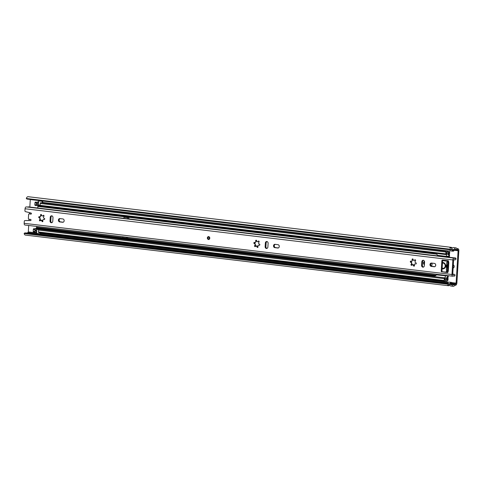 <?xml version="1.0" encoding="UTF-8"?>
<svg xmlns="http://www.w3.org/2000/svg" width="483" height="483" viewBox="0 0 483 483"><rect width="100%" height="100%" fill="white"/><g stroke="black" fill="none" stroke-linecap="round" stroke-linejoin="round"><path stroke-width="0.72" d="M454.135 250.176A1.485 0.833 -83.2 0 1 453.289 251.178L452.994 251.196A1.485 0.833 -83.2 0 1 452.957 251.196A1.485 0.833 -83.2 0 1 452.239 249.91L449.794 249.614A1.485 0.833 96.8 0 0 450.41 250.888A1.485 0.833 96.8 0 0 450.47 250.9M449.027 282.126A1.485 0.833 96.8 0 0 448.967 282.12A1.485 0.833 96.8 0 0 448.93 282.12L448.641 282.138A1.485 0.833 96.8 0 0 447.717 283.533L450.162 283.823A1.485 0.833 -83.2 0 1 451.08 282.434L451.376 282.416A1.485 0.833 -83.2 0 1 451.514 282.428A1.485 0.833 -83.2 0 1 452.13 283.841L452.13 283.883A2.083 1.171 96.8 0 0 451.985 283.98M452.239 249.91L454.732 250.248A1.823 1.026 -83.2 0 1 455.807 249.228A1.823 1.026 -83.2 0 1 456.32 249.572A2.083 1.171 96.8 0 0 456.9 249.965A2.083 1.171 96.8 0 0 456.918 249.971L457.751 250.043A0.743 0.417 -83.2 0 1 457.757 250.043A0.743 0.417 -83.2 0 1 458.089 250.755L456.109 283.129A0.743 0.417 -83.2 0 1 455.68 283.889L454.835 284.07A2.083 1.171 96.8 0 0 454.177 284.541A1.823 1.026 -83.2 0 1 453.41 284.97A1.823 1.026 -83.2 0 1 452.662 284.064L451.955 284.728L24.15 233.531L24.862 232.866L447.723 283.473M424.515 261.49A1.636 1.346 -93.6 0 0 424.412 264.612M453.12 268.071A1.672 1.377 -93.6 0 0 453.314 264.883M28.702 225.476L28.31 231.931A0.743 0.417 -83.2 0 1 27.875 232.691L27.03 232.872A2.083 1.171 96.8 0 0 26.631 233.078M30.29 199.455A0.743 0.417 -83.2 0 1 30.29 199.564L29.831 207.068M26.293 198.471L454.098 249.669A3.164 1.775 -83.2 0 1 455.97 247.9L453.525 247.604A3.164 1.775 96.8 0 0 452.263 248.25L449.824 247.954A3.164 1.775 -83.2 0 1 451.08 247.314L28.165 196.702A3.164 1.775 -83.2 0 0 26.293 198.471L26.927 199.05L449.794 249.657M449.335 285.362A3.164 1.775 -83.2 0 1 448.363 285.713L25.448 235.1A3.164 1.775 -83.2 0 1 24.15 233.531M450.162 283.823L452.662 284.064M455.97 247.9A3.164 1.775 -83.2 0 1 456.852 248.497A0.743 0.417 96.8 0 0 457.057 248.636L457.896 248.715A2.083 1.171 -83.2 0 1 457.914 248.715A2.083 1.171 -83.2 0 1 458.85 250.707L456.87 283.08A2.083 1.171 -83.2 0 1 455.662 285.212L454.817 285.393A0.743 0.417 96.8 0 0 454.588 285.562A3.164 1.775 -83.2 0 1 453.253 286.298A3.164 1.775 -83.2 0 1 451.955 284.728M457.051 248.636L457.069 248.636A0.743 0.417 96.8 0 0 457.069 248.636L456.918 249.971M454.098 249.669L454.732 250.248M451.08 247.314A3.164 1.775 -83.2 0 1 451.877 247.797L452.565 247.942M448.363 285.713A3.164 1.775 -83.2 0 1 447.542 285.199L447.542 285.199A1.189 0.67 96.8 0 0 447.62 285.157M453.253 286.298L450.808 286.002A3.164 1.775 96.8 0 1 449.987 285.495L447.56 285.151M424.569 261.985A1.636 1.346 -93.6 0 0 424.46 263.827M451.665 283.944L451.665 283.865A0.67 0.374 -83.2 0 0 451.327 283.225L451.031 283.243A0.67 0.374 -83.2 0 0 450.627 283.817M452.722 250.007A0.67 0.374 -83.2 0 0 453.042 250.381L453.338 250.363A0.67 0.374 -83.2 0 0 453.64 250.116A0.743 0.417 -83.2 0 1 453.555 250.242M30.948 219.783L30.918 220.29M31.341 213.353L31.31 213.854M29.753 213.878A1.232 1.014 86.4 0 0 29.674 213.613A2.995 2.463 86.4 0 1 29.427 212.617M28.908 220.514A2.976 2.451 86.4 0 1 29.288 219.282M209.791 238.197A1.491 1.226 -93.6 0 0 207.346 237.908A1.491 1.226 -93.6 0 0 209.791 238.197M58.407 220.085A1.672 1.377 -93.6 0 0 59.681 221.914L62.675 222.271A1.672 1.377 -93.6 0 0 62.881 218.944L59.886 218.582A1.672 1.377 -93.6 0 0 58.407 220.085M60.091 218.606A1.672 1.377 -93.6 0 0 60.441 221.866L59.681 221.914M273.529 245.829A1.672 1.377 -93.6 0 0 274.803 247.658L277.797 248.014A1.672 1.377 -93.6 0 0 278.003 244.688L275.008 244.326A1.672 1.377 -93.6 0 0 273.529 245.829M275.213 244.35A1.672 1.377 -93.6 0 0 275.564 247.61L274.803 247.658M429.985 264.551A1.672 1.377 -93.6 0 0 431.259 266.381L434.253 266.743A1.672 1.377 -93.6 0 0 434.459 263.41L431.464 263.054A1.672 1.377 -93.6 0 0 429.985 264.551M431.663 263.078A1.672 1.377 -93.6 0 0 432.019 266.332L431.259 266.381M411.806 261.104L412.899 259.769A0.634 0.519 -93.6 0 1 412.965 259.111M412.09 259.504A0.634 0.519 -93.6 0 0 412.138 259.824A1.008 0.833 -93.6 0 1 411.051 261.152A0.634 0.519 -93.6 0 0 410.315 261.659A0.634 0.519 -93.6 0 0 410.798 262.354A1.008 0.833 -93.6 0 1 411.22 264.189A0.634 0.519 -93.6 0 0 411.564 265.342A0.634 0.519 -93.6 0 0 411.957 265.082A1.008 0.833 -93.6 0 1 413.472 265.596A0.634 0.519 -93.6 0 0 414.034 266.175A0.634 0.519 -93.6 0 0 414.462 265.282A1.008 0.833 -93.6 0 1 415.549 263.959A0.634 0.519 86.4 0 0 416.286 263.404A0.634 0.519 86.4 0 0 415.803 262.758A1.008 0.833 -93.6 0 1 415.38 260.923A0.634 0.519 -93.6 0 0 415.036 259.763A0.634 0.519 -93.6 0 0 414.643 260.029A1.008 0.833 -93.6 0 1 413.128 259.516A0.634 0.519 -93.6 0 0 412.09 259.504M411.22 261.225A0.634 0.519 -93.6 0 0 411.552 262.305L411.981 264.141A0.634 0.519 -93.6 0 0 411.933 265.119M415.145 263.857L416.123 263.857M256.509 240.389A0.634 0.519 -93.6 0 0 256.443 241.047L255.688 241.102A0.634 0.519 -93.6 0 1 256.117 240.208A0.634 0.519 -93.6 0 1 256.672 240.794A1.008 0.833 -93.6 0 0 258.188 241.307A0.634 0.519 -93.6 0 1 259.111 241.47A0.634 0.519 -93.6 0 1 258.924 242.194A1.008 0.833 -93.6 0 0 259.347 244.036A0.634 0.519 86.4 0 1 259.353 245.298A0.634 0.519 86.4 0 1 259.099 245.231A1.008 0.833 -93.6 0 0 258.007 246.559A0.634 0.519 -93.6 0 1 257.578 247.453A0.634 0.519 -93.6 0 1 257.016 246.867A1.008 0.833 -93.6 0 0 255.501 246.36A0.634 0.519 -93.6 0 1 254.553 245.925A0.634 0.519 -93.6 0 1 254.77 245.467A1.008 0.833 -93.6 0 0 254.342 243.631A0.634 0.519 -93.6 0 1 254.342 242.369A0.634 0.519 -93.6 0 1 254.595 242.43A1.008 0.833 -93.6 0 0 255.688 241.102M254.764 242.502A0.634 0.519 -93.6 0 0 255.096 243.583L254.342 243.631M255.102 243.583L255.525 245.424A0.634 0.519 -93.6 0 0 255.477 246.396M259.673 245.135L258.695 245.135M41.387 214.645A0.634 0.519 -93.6 0 0 41.321 215.303L40.566 215.358A0.634 0.519 -93.6 0 1 40.995 214.464A0.634 0.519 -93.6 0 1 41.55 215.05A1.008 0.833 -93.6 0 0 43.065 215.563A0.634 0.519 -93.6 0 1 43.989 215.726A0.634 0.519 -93.6 0 1 43.802 216.45A1.008 0.833 -93.6 0 0 44.225 218.292A0.634 0.519 86.4 0 1 44.231 219.554A0.634 0.519 86.4 0 1 43.977 219.487A1.008 0.833 -93.6 0 0 42.884 220.816A0.634 0.519 -93.6 0 1 42.456 221.709A0.634 0.519 -93.6 0 1 41.894 221.123A1.008 0.833 -93.6 0 0 40.379 220.616A0.634 0.519 -93.6 0 1 39.431 220.182A0.634 0.519 -93.6 0 1 39.642 219.723A1.008 0.833 -93.6 0 0 39.22 217.887A0.634 0.519 -93.6 0 1 39.22 216.626A0.634 0.519 -93.6 0 1 39.473 216.686A1.008 0.833 -93.6 0 0 40.566 215.358M39.642 216.758A0.634 0.519 -93.6 0 0 39.974 217.833L39.22 217.887M39.974 217.839L40.397 219.68A0.634 0.519 -93.6 0 0 40.355 220.653M44.545 219.391L43.567 219.391M454.086 258.115L26.281 206.917A1.787 1.002 96.8 0 0 25.056 208.759L24.929 210.823A0.743 0.61 -93.6 0 0 25.43 211.62L31.003 213.009A0.555 0.459 -93.6 0 1 30.888 214.108L29.264 213.915A0.743 0.61 -93.6 0 0 28.612 214.585L28.376 218.425A0.743 0.61 -93.6 0 0 28.938 219.24L30.562 219.433A0.555 0.459 -93.6 0 1 30.562 220.544A0.555 0.459 -93.6 0 0 30.562 220.544L24.887 220.586A0.743 0.61 -93.6 0 0 24.295 221.256L24.168 223.321A1.787 1.002 96.8 0 0 24.965 225.03L452.77 276.228A1.787 1.002 96.8 0 0 453.41 275.944L454.636 276.089L454.841 275.727A0.743 0.417 96.8 0 0 454.781 274.561A3.164 1.775 -83.2 0 0 454.225 274.32A3.164 1.775 -83.2 0 0 453.09 274.827L452.728 274.471L453.622 259.908L454.026 259.504A3.164 1.775 -83.2 0 0 454.745 259.89A3.164 1.775 -83.2 0 0 455.698 259.558A0.743 0.417 96.8 0 0 455.904 258.375L455.741 258.037A1.823 1.026 -83.2 0 1 454.901 258.562A1.823 1.026 -83.2 0 1 454.491 258.339A1.787 1.002 96.8 0 0 454.086 258.115A1.787 1.002 96.8 0 0 452.861 259.951L451.967 274.519A1.787 1.002 96.8 0 0 452.77 276.228M448.52 262.408L448.828 262.444L448.284 271.325L447.976 271.289L447.548 271.162L448.091 262.281L448.52 262.408L448.598 261.188A0.374 0.308 -93.6 0 0 448.315 260.784L442.506 260.089A0.743 0.61 86.4 0 0 441.854 260.754L441.22 271.114L441.975 271.066A0.743 0.61 -93.6 0 0 442.543 271.881L447.614 272.237M41.14 220.568C41.429 219.94 41.936 220.115 42.655 221.075L42.655 221.087A0.634 0.519 -93.6 0 0 42.824 221.486M43.85 215.478A0.634 0.519 -93.6 0 0 43.832 215.509L43.065 215.563M278.353 247.942L275.564 247.61M267.014 241.56A1.672 1.377 -93.6 0 0 266.121 242.979L265.898 246.602A1.672 1.377 -93.6 0 0 266.996 248.395M412.711 265.034C413.007 264.412 413.508 264.581 414.227 265.547L414.227 265.547A0.634 0.519 -93.6 0 0 414.396 265.952M415.428 259.945A0.634 0.519 -93.6 0 0 415.41 259.975L414.022 260.452M25.587 220.544A0.743 0.61 86.4 0 1 25.641 220.538L30.713 220.502M29.843 213.878A0.743 0.61 86.4 0 1 30.024 213.866L31.196 214.011M423.47 260.283A1.672 1.377 -93.6 0 0 422.577 261.701L422.353 265.324A1.672 1.377 -93.6 0 0 423.446 267.123M434.809 266.67L432.019 266.332M256.262 246.312C256.533 245.69 257.034 245.859 257.777 246.825L257.777 246.831A0.634 0.519 -93.6 0 0 257.946 247.23M258.973 241.222A0.634 0.519 -93.6 0 0 258.954 241.252L258.188 241.307M51.892 215.816A1.672 1.377 -93.6 0 0 50.999 217.229L50.775 220.858A1.672 1.377 -93.6 0 0 51.874 222.651M63.231 222.198L60.441 221.866M442.905 260.132A0.743 0.61 -93.6 0 0 442.609 260.705L441.975 271.066M50.238 217.278L50.015 220.906A1.672 1.377 -93.6 0 0 52.768 221.238L52.985 217.61A1.672 1.377 -93.6 0 0 50.238 217.278L50.999 217.229M265.36 243.021L265.137 246.65A1.672 1.377 -93.6 0 0 267.89 246.982L268.113 243.354A1.672 1.377 -93.6 0 0 265.36 243.021L266.121 242.979M421.816 261.75L421.593 265.372A1.672 1.377 -93.6 0 0 424.34 265.704L424.563 262.076A1.672 1.377 -93.6 0 0 421.816 261.75L422.577 261.701M442.543 271.881L447.59 272.623A0.374 0.308 -93.6 0 0 447.916 272.291L447.976 271.289M441.782 271.929A0.743 0.61 86.4 0 1 441.22 271.114M40.228 216.638L41.321 215.309M42.444 215.979L43.826 215.515M255.35 242.381L256.443 241.053M257.566 241.729L258.948 241.259M123.932 218.328L27.936 206.839A1.823 1.026 -83.2 0 1 27.736 207.092M453.41 275.944A1.823 1.026 -83.2 0 1 454.068 275.654A1.823 1.026 -83.2 0 1 454.636 276.089M127.76 218.787L455.741 258.037M411.975 264.147L411.22 264.189M415.398 259.981L414.643 260.029M448.532 262.209L448.091 262.281M207.877 237.962A0.894 0.737 -93.6 0 0 209.344 238.137A0.894 0.737 -93.6 0 0 207.877 237.962M411.347 261.249A3.798 3.121 -93.6 0 0 411.293 261.732A3.798 3.121 -93.6 0 0 411.287 262.178M411.878 264.255A3.798 3.121 -93.6 0 0 412.24 264.775M446.618 264.708A12.576 10.348 -93.6 0 0 446.473 266.061A12.576 10.348 -93.6 0 0 446.455 267.552L446.413 267.558M447.143 265.541A12.576 10.348 -93.6 0 0 447.107 266.018A12.576 10.348 -93.6 0 0 447.077 266.851M37.789 208.022L37.885 206.428A0.743 0.417 96.8 0 0 37.65 205.746L37.245 205.51A1.564 0.875 -83.2 0 1 37.239 205.51L40.21 205.867M128.852 218.92L128.943 217.422L125.157 217.175L128.943 217.422M36.666 226.43L36.605 227.342A0.743 0.417 -83.2 0 1 36.285 228.061L35.851 228.344A1.564 0.875 96.8 0 0 35.573 228.622A1.86 1.044 -83.2 0 1 35.362 228.851M126.667 238.022L127.675 238.143L127.723 237.328M259.788 244.416L259.751 245.02M42.715 200.94L42.794 202.606A1.66 0.936 96.8 0 0 42.546 202.842L448.284 251.401A1.66 0.936 96.8 0 1 448.961 251.045A1.66 0.936 96.8 0 1 449.667 252.977L449.474 254.028L448.87 253.835L449.057 252.784A0.543 0.308 96.8 0 0 448.61 252.271A2.976 1.672 96.8 0 1 447.397 252.905A2.976 1.672 96.8 0 1 446.618 252.416L446.214 254.595A0.743 0.417 -83.2 0 1 446.177 254.595A0.743 0.417 -83.2 0 1 445.845 253.883L445.954 252.035A0.743 0.417 -83.2 0 1 446.425 251.269L446.594 251.257A1.413 0.797 -83.2 0 1 446.672 251.263A1.413 0.797 -83.2 0 1 447.047 251.492A1.86 1.044 96.8 0 0 447.53 251.794A1.86 1.044 96.8 0 0 448.284 251.401M38.513 201.924L37.964 201.858A1.66 0.936 96.8 0 0 37.294 202.214L38.483 202.359M40.101 205.468L38.423 205.269L38.38 204.031A2.976 1.672 96.8 0 0 38.187 203.989A2.976 1.672 96.8 0 0 37.143 204.436L37.215 203.421A2.976 1.672 96.8 0 0 37.988 203.911A2.976 1.672 96.8 0 0 38.392 203.874L38.809 200.511L42.685 200.94L42.238 201.333L38.574 200.898M449.413 257.282L449.516 255.573A1.86 1.044 96.8 0 0 448.918 253.871L448.447 253.569A2.976 1.672 96.8 0 0 447.596 252.983A2.976 1.672 96.8 0 0 446.552 253.43L446.214 254.595M445.248 280.913A1.86 1.044 -83.2 0 1 445.99 280.532A1.86 1.044 -83.2 0 1 446.485 280.852A1.66 0.936 -83.2 0 0 446.926 281.136A1.66 0.936 -83.2 0 0 448.067 279.089L448.007 278.051L447.373 278.323L447.433 279.355A0.543 0.308 -83.2 0 1 446.914 279.935A2.976 1.672 -83.2 0 0 446.123 279.422A2.976 1.672 -83.2 0 0 444.934 280.037L444.789 277.894A0.743 0.417 96.8 0 0 444.33 278.661L444.215 280.502A0.743 0.417 96.8 0 0 444.547 281.215A0.743 0.417 96.8 0 0 444.595 281.215L444.758 281.209A1.413 0.797 96.8 0 0 445.248 280.913L446.926 281.136M41.013 202.721A1.413 0.797 96.8 0 0 40.934 202.703A1.413 0.797 96.8 0 0 40.856 202.703L40.687 202.709A0.743 0.417 96.8 0 0 40.216 203.476L445.954 252.035M40.216 203.476L40.101 205.323A0.743 0.417 96.8 0 0 40.439 206.036A0.743 0.417 96.8 0 0 40.475 206.036L446.141 254.583M448.785 257.204L448.882 255.616A0.743 0.417 96.8 0 0 448.647 254.933L448.242 254.698A1.564 0.875 -83.2 0 1 447.995 254.456A1.86 1.044 96.8 0 0 447.463 254.088A1.86 1.044 96.8 0 0 446.811 254.372A1.413 0.797 -83.2 0 1 446.383 254.589M38.731 229.588L36.835 229.365L36.968 229.027A1.86 1.044 -83.2 0 1 36.364 229.262A1.86 1.044 -83.2 0 1 35.953 229.045A1.413 0.797 96.8 0 0 35.645 228.882A1.413 0.797 96.8 0 0 35.555 228.882L35.386 228.894A0.743 0.417 96.8 0 0 34.921 229.66L34.806 231.508A0.743 0.417 96.8 0 0 35.144 232.22A0.743 0.417 96.8 0 0 35.187 232.22L35.356 232.208A1.413 0.797 96.8 0 0 35.839 231.918A1.86 1.044 -83.2 0 1 36.581 231.538A1.86 1.044 -83.2 0 1 36.696 231.562L36.774 230.276A2.976 1.672 -83.2 0 1 36.231 230.367A2.976 1.672 -83.2 0 1 35.579 230.029L35.525 231.037A2.976 1.672 -83.2 0 1 36.714 230.427A2.976 1.672 -83.2 0 1 36.768 230.433M34.148 228.713A1.413 0.797 96.8 0 0 34.058 228.694A1.413 0.797 96.8 0 0 33.961 228.694L33.792 228.707A0.743 0.417 96.8 0 0 33.333 229.473L33.218 231.321A0.743 0.417 96.8 0 0 33.556 232.033A0.743 0.417 96.8 0 0 33.599 232.033L35.102 232.214M447.656 275.618L447.602 276.53A0.743 0.417 -83.2 0 1 447.282 277.242L446.841 277.532A1.564 0.875 96.8 0 0 446.564 277.803A1.86 1.044 -83.2 0 1 445.767 278.256A1.86 1.044 -83.2 0 1 445.362 278.039A1.413 0.797 96.8 0 0 445.054 277.876A1.413 0.797 96.8 0 0 444.958 277.876L39.22 229.322A1.413 0.797 -83.2 0 1 39.31 229.322A1.413 0.797 -83.2 0 1 39.401 229.34M448.284 275.69L448.236 276.487A1.86 1.044 -83.2 0 1 447.427 278.274L446.914 278.643A2.976 1.672 -83.2 0 1 445.634 279.367A2.976 1.672 -83.2 0 1 444.982 279.023L444.958 277.876L39.22 229.322M449.057 253.98L449.474 254.028M36.732 205.589L35.217 205.408A0.743 0.417 -83.2 0 1 35.181 205.408A0.743 0.417 -83.2 0 1 34.848 204.695L34.963 202.848A0.743 0.417 -83.2 0 1 35.428 202.081L35.597 202.075A1.413 0.797 -83.2 0 1 35.682 202.075A1.413 0.797 -83.2 0 1 35.76 202.093M36.672 232.039L35.935 231.949A1.66 0.936 -83.2 0 1 35.833 231.925M447.705 278.015L448.007 278.051M444.505 281.209L38.851 232.661A0.743 0.417 -83.2 0 1 38.809 232.661A0.743 0.417 -83.2 0 1 38.477 231.949L38.586 230.101A0.743 0.417 -83.2 0 1 39.051 229.334M40.62 229.479A1.86 1.044 96.8 0 0 40.632 229.467L36.968 229.027M34.963 202.848L36.551 203.041A0.743 0.417 -83.2 0 1 37.016 202.274L37.185 202.262A1.413 0.797 -83.2 0 1 37.269 202.262A1.413 0.797 -83.2 0 1 37.638 202.498A1.86 1.044 96.8 0 0 38.121 202.8A1.86 1.044 96.8 0 0 38.459 202.745M38.423 205.269A1.86 1.044 96.8 0 0 38.054 205.094A1.86 1.044 96.8 0 0 37.402 205.378A1.413 0.797 -83.2 0 1 36.98 205.595L36.811 205.601A0.743 0.417 -83.2 0 1 36.768 205.595A0.743 0.417 -83.2 0 1 36.436 204.883L36.551 203.041M431.524 266.157A3.798 3.121 -93.6 0 0 431.959 263.108M423.078 266.948L423.645 267.014M36.835 229.365L36.774 230.276M40.397 234.201L36.75 233.772L36.696 231.562M36.587 233.416L40.252 233.85L40.312 232.842M42.148 202.848L42.238 201.333M40.94 232.915L40.65 234.195L40.252 233.85M127.675 238.143L126.419 238.041L126.474 237.177M122.803 236.742L122.754 237.6L126.419 238.041M128.822 217.616L127.663 217.688L127.597 218.799L128.756 218.721A1.304 0.731 96.8 0 0 128.864 218.702M127.597 218.799L123.932 218.358L123.998 217.247L125.157 217.175M127.663 217.688L123.998 217.247M442.126 268.663A3.164 2.602 -93.6 0 0 443.195 268.868A3.164 2.602 -93.6 0 0 445.592 266.018A3.164 2.602 -93.6 0 0 442.796 262.553A3.164 2.602 -93.6 0 0 442.494 262.595M442.965 262.547L442.494 262.674M442.621 260.639L446.962 261.152L447.324 260.512M435.763 253.346L435.618 253.895L437.133 254.523L437.393 255.314L446.558 256.413L447.976 256.165M448.043 256.147L448.321 256.545L446.98 256.382M447.813 266.779L446.69 267.371L446.014 267.111L446.141 265.04L447.819 265.547M447.717 265.553L447.663 267.008M447.976 271.337A10.596 8.718 86.4 0 1 447.596 271.995A0.682 0.561 86.4 0 1 446.654 271.911L446.352 271.144L446.286 272.327M448.375 260.796A10.596 8.718 86.4 0 1 448.586 261.345M435.666 264.684L435.594 265.837M448.58 262.758L448.29 261.756A0.743 0.61 -93.6 0 0 447.198 261.623L446.793 262.547A1.491 1.226 -93.6 0 0 446.799 263.809L447.198 265.59M448.085 265.39L447.807 265.662L447.934 264.853M447.807 266.894L447.976 267.232M447.735 266.9L447.759 267.727M447.125 266.827L446.515 268.482A1.491 1.226 -93.6 0 0 446.352 269.725L446.642 270.734A0.743 0.61 -93.6 0 0 447.554 271.096M446.69 267.371L446.014 267.111L446.443 267.087M439.15 255.525L439.113 256.044M437.99 274.459L447.155 275.558M437.84 274.839L437.984 274.495M436.197 274.851L446.527 275.871L437.356 274.779L436.197 274.851L435.841 275.678L434.271 275.944L434.392 276.602M447.94 271.977L447.596 271.995M442.138 268.457L443.364 268.85M445.827 261.019L445.857 260.488M448.284 257.143L448.321 256.545M435.877 275.509L434.923 275.57M446.479 254.571L446.558 256.413M447.155 275.588L446.582 275.884M446.642 275.926L447.01 275.938M446.527 275.871L437.381 274.779M445.362 275.95L445.085 277.882M447.24 264.925L447.916 264.883M447.089 267.479L447.705 267.443M442.162 268.041A2.602 2.143 -93.6 0 0 443.225 268.306A2.602 2.143 -93.6 0 0 445.199 265.958A2.602 2.143 -93.6 0 0 442.899 263.108A2.602 2.143 -93.6 0 0 442.458 263.187M452.758 251.172L450.609 250.912A1.491 0.839 -83.2 0 1 450.524 250.912A1.491 0.839 -83.2 0 1 449.848 249.62M448.641 282.138A0.821 0.676 86.4 0 1 448.701 282.144A1.491 0.839 96.8 0 0 447.777 283.539M451.376 282.416A0.821 0.676 -93.6 0 0 451.315 282.404L448.997 282.126L451.019 282.422A0.821 0.676 86.4 0 1 451.08 282.434M452.903 251.19A1.491 0.839 -83.2 0 1 452.843 251.19A1.491 0.839 -83.2 0 1 452.173 249.898M450.096 283.817A1.491 0.839 96.8 0 1 451.019 282.422L451.315 282.404A1.491 0.839 96.8 0 1 451.406 282.404L448.967 282.12M455.234 249.445L456.32 249.572M28.31 231.931L36.617 232.927M40.91 233.44L448.417 282.205M451.81 282.609L456.109 283.129M30.29 199.564L38.7 200.566M42.842 201.061L449.794 249.765M454.105 250.279L458.089 250.755M454.817 285.393L454.835 284.07L452.136 283.744M455.662 285.212L455.68 283.889L452.124 283.461M457.914 248.715L456.96 248.6L457.896 248.715L457.751 250.043M454.98 249.735L456.882 249.965L454.98 249.735M452.764 284.372L454.177 284.541M27.03 232.872L447.771 283.225M27.875 232.691L36.696 233.748M40.518 234.207L447.856 282.953M450.639 283.738L451.641 283.944M451.647 283.859A0.743 0.417 96.8 0 0 451.587 283.406M451.877 247.797L451.388 248.214M452.511 247.99L451.991 247.876M451.49 248.226L451.665 247.809M412.899 259.782L412.138 259.824M411.552 262.305L410.798 262.354M416.05 263.923L415.549 263.959M259.594 245.201L259.099 245.231M44.472 219.457L43.977 219.487M24.168 223.321L451.967 274.519M25.056 208.759L452.861 259.951M42.655 221.075L41.894 221.123M40.403 219.674L39.642 219.723M257.777 246.825L257.016 246.867M255.525 245.418L254.77 245.467M452.788 274.791L453.09 274.827M414.227 265.547L413.472 265.596M422.353 265.324L421.593 265.372M434.664 266.713L434.253 266.743M265.898 246.602L265.137 246.65M278.208 247.99L277.797 248.014M50.775 220.858L50.015 220.906M63.086 222.246L62.675 222.271M442.609 260.705L441.854 260.754M30.024 213.866L29.264 213.915M208.765 239.526A1.491 1.226 86.4 0 1 207.551 237.932M207.557 237.896A1.491 1.226 86.4 0 1 208.578 236.567M37.885 206.428L435.781 254.046M36.605 227.342L436.01 275.141M445.429 280.726L446.485 280.852M40.856 202.703L446.594 251.257M40.687 202.709L446.425 251.269M40.101 205.323L445.845 253.883M33.218 231.321L34.806 231.508M33.792 228.707L35.386 228.894M33.333 229.473L34.921 229.66M33.961 228.694L35.555 228.882M446.992 278.564L446.841 277.532M447.427 278.274L447.282 277.242M448.918 253.871L448.647 254.933M448.514 253.641L448.242 254.698M448.182 252.681L449.667 252.977M446.292 279.222L448.067 279.089M36.026 231.731L36.684 231.81M38.477 231.949L444.215 280.502M38.586 230.101L444.33 278.661M35.573 228.622L434.314 276.336M35.851 228.344L434.271 276.028M36.285 228.061L434.634 275.733M35.597 202.075L37.185 202.262M35.428 202.081L37.016 202.274M34.848 204.695L36.436 204.883M37.451 205.329L40.125 205.649M37.65 205.746L435.744 253.388M38.326 204.949L40.113 205.16M38.809 200.511L42.474 200.952M446.286 272.195L442.199 271.706M446.793 262.547L448.079 262.462M448.001 263.742L446.805 263.815M448.2 261.563L447.198 261.623M446.642 270.734L447.578 270.673M446.515 268.482L447.717 268.403M447.638 269.647L446.352 269.725M450.41 250.888L452.957 251.196M41.484 220.163L41.007 220.194M40.451 216.746L39.878 216.782M256.588 245.907L256.129 245.938M255.567 242.49L255 242.526M453.64 259.757L454.745 259.89M452.746 274.145L454.225 274.32M413.056 264.63L412.579 264.66M412.029 261.218L411.456 261.255M29.934 213.866L29.173 213.915M208.686 236.555L207.491 237.908L208.873 239.526M42.806 202.437L448.961 251.045M37.137 203.808L37.988 203.911M446.54 252.802L447.397 252.905M37.131 203.862L38.187 203.989M446.54 252.857L447.596 252.983M40.934 202.703L446.672 251.263M40.439 206.036L446.177 254.595M33.556 232.033L35.144 232.22M34.058 228.694L35.645 228.882M38.809 232.661L444.547 281.215M39.31 229.322L445.054 277.876M35.682 202.075L37.269 202.262M35.181 205.408L36.768 205.595M36.231 230.367L36.714 230.427M444.921 279.283L446.123 279.422M444.921 279.277L445.634 279.367M36.75 233.772L40.421 234.207M447.922 272.219L447.18 272.261"/></g></svg>
